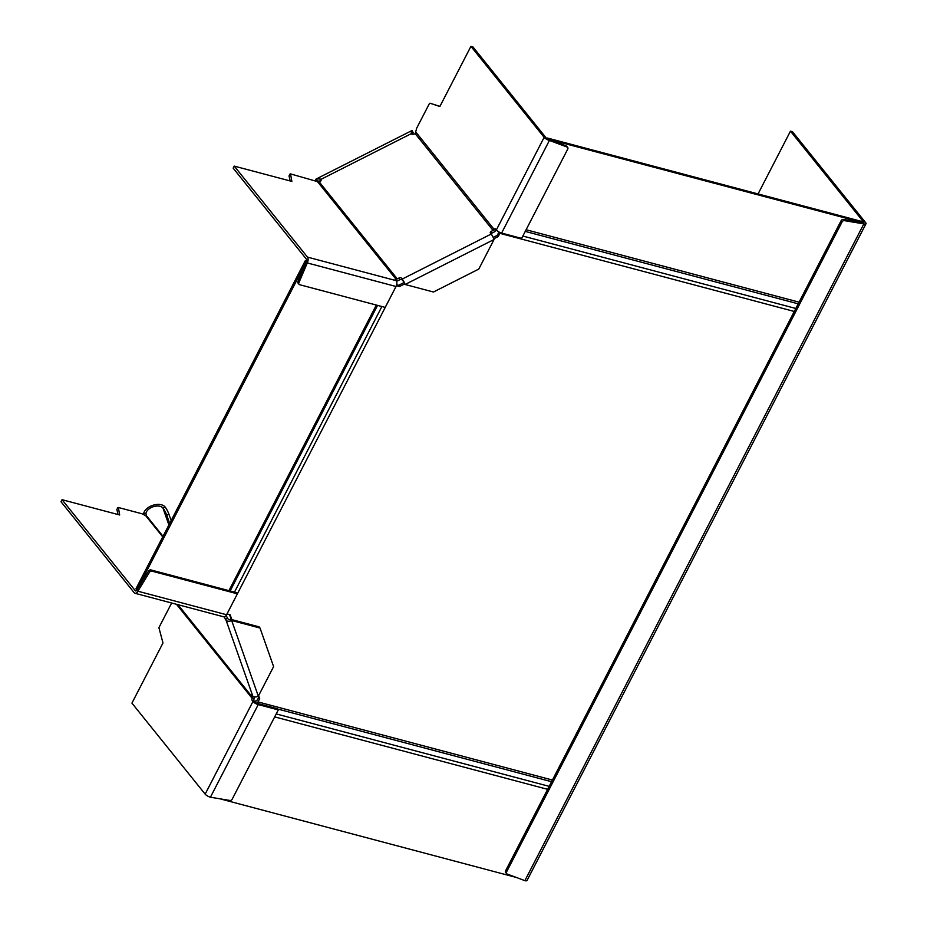 <?xml version="1.0" encoding="UTF-8"?>
<svg xmlns="http://www.w3.org/2000/svg" width="927" height="927" viewBox="0 0 927 927"><rect width="100%" height="100%" fill="white"/><g stroke="black" fill="none" stroke-linecap="round" stroke-linejoin="round"><path stroke-width="1.39" d="M506.594 873.628L505.632 872.434A1.947 1.506 -38.8 0 1 505.586 870.801L841.125 220.696A1.947 1.506 -38.8 0 1 843.408 219.444L862.886 222.689A1.947 0.603 -152.7 0 0 863.848 222.619A1.947 0.603 -152.7 0 0 863.697 222.144L790.464 131.147L792.434 131.669L865.656 222.665A4.38 1.367 27.3 0 1 866.003 223.731A4.38 1.367 27.3 0 1 863.848 223.882L844.358 220.638A1.947 1.506 141.2 0 0 842.087 221.889L506.536 871.994A1.947 1.506 141.2 0 0 507.127 874.01L524.867 880.65A4.38 1.367 -152.7 0 0 527.023 880.511L866.003 223.731M790.464 131.147L758.066 193.928M547.15 138.691L547.486 138.053L861.925 221.495L863.848 223.882L524.867 880.65M258.239 704.59A4.38 1.367 27.3 0 1 252.967 701.496L252.202 700.545A1.947 1.066 104.9 0 1 252.121 698.298L254.091 698.819A1.947 1.066 -75.1 0 0 254.16 701.067L254.937 702.017A1.947 0.603 -152.7 0 0 257.277 703.396L277.324 708.715L278.285 709.908L258.239 704.59L210.417 797.22L229.908 800.464A1.947 1.506 -38.8 0 0 232.19 799.201L278.285 709.908M171.657 603.013L158.899 627.66L162.978 642.979L131.935 703.129L205.157 794.138A4.38 1.367 -152.7 0 0 210.417 797.22M176.466 604.288L252.121 698.298A1.993 1.634 128.1 0 0 252.202 698.066L254.288 698.309A4.403 3.511 -44.4 0 1 254.091 698.819M224.195 616.872L226.095 620.314A4.38 2.665 -19.4 0 0 231.669 620.511L230.707 619.317L259.062 626.837L260.024 628.031L273.604 666.606L258.332 696.2A4.38 2.665 160.6 0 1 252.758 696.003L251.623 694.763L252.248 697A1.947 1.506 -38.8 0 1 252.202 698.066M254.288 698.309A4.38 3.395 141.2 0 0 254.554 696.895M226.084 615.574L228.227 619.224A1.947 1.182 160.6 0 0 230.707 619.317M260.024 628.031L231.669 620.511L258.332 696.2M147.833 517.672L146.686 516.177L141.912 513.743L118.355 507.498L119.676 514.983L62.051 499.699L135.272 590.696A1.947 1.066 104.9 0 0 135.62 590.928A1.947 1.066 104.9 0 0 136.895 590.012L148.552 571.009L149.514 572.202L137.856 591.206L135.933 588.819L305.354 260.557L306.617 260.893M62.051 499.699L60.997 501.75L134.218 592.747A4.38 2.399 -75.1 0 0 135.006 593.28A4.38 2.399 -75.1 0 0 137.856 591.206L226.594 614.752A4.38 2.399 104.9 0 1 223.731 616.826L135.006 593.28M118.007 514.543L116.883 509.526M237.393 593.825L151.843 571.125L150.881 569.931L236.431 592.631L237.393 593.825L226.594 614.752M149.514 572.202A1.947 1.506 -38.8 0 1 151.843 571.125M150.881 569.931A1.947 1.506 141.2 0 0 148.552 571.009M143.697 514.601L143.639 513.593L145.956 513.291L146.385 515.957M145.956 513.291A9.235 5.62 160.6 0 1 153.476 506.652A9.235 5.62 160.6 0 1 162.932 508.019A5.829 0.973 -116.8 0 1 166.779 515.25L168.911 514.172L171.159 520.557M168.911 514.172A5.829 0.973 63.2 0 0 165.064 506.942A11.669 7.092 -19.4 0 0 153.129 505.215A11.669 7.092 -19.4 0 0 143.639 513.593M169.664 523.454L166.779 515.25M298.876 282.805A1.947 1.506 -38.8 0 0 299.676 284.716L385.215 307.416L396.014 286.489L307.277 262.944L298.876 282.805L297.915 281.611L306.316 261.75L136.895 590.012M297.915 281.611A1.947 1.506 141.2 0 0 298.042 283.106L299.004 284.299M316.988 181.553A9.235 1.541 63.2 0 1 317.185 181.217A9.235 1.541 63.2 0 1 317.37 181.194L316.327 179.015L319.896 178.899A12.375 4.415 54.9 0 1 320.835 179.421A2.92 1.773 160.6 0 1 321.02 179.757A2.92 1.773 160.6 0 1 319.421 182.155L290.533 173.905L291.854 181.402L234.23 166.107L307.451 257.103A4.38 2.399 -75.1 0 1 307.277 262.944L305.354 260.557M234.23 166.107L233.164 168.158L306.397 259.154A1.947 1.066 104.9 0 1 306.316 261.75M396.014 286.489A4.38 2.399 104.9 0 0 396.188 280.649L395.423 279.699A1.947 0.603 -152.7 0 1 395.261 279.224A1.947 0.603 -152.7 0 1 395.922 279.097L395.539 279.838M290.186 180.95L289.062 175.933M317.706 181.901L395.922 279.097A1.993 1.367 134.4 0 0 396.119 279.108L395.748 280.105M496.188 229.803A1.947 1.066 -75.1 0 0 496.107 229.919A4.403 3.326 -33.3 0 1 495.806 230.383A4.38 3.395 141.2 0 1 493.709 232.237L491.994 233.094L491.356 231.275A1.947 1.182 160.6 0 0 490.29 232.886A1.947 1.182 160.6 0 0 490.418 233.106L491.183 234.056A4.38 0.73 63.2 0 1 494.068 239.479L478.784 269.073L433.454 292.017L405.111 284.485L401.449 278.112A1.947 1.182 160.6 0 0 398.969 278.019L397.266 278.888A1.947 1.506 -38.8 0 1 396.119 279.108M402.098 279.931A1.947 1.182 -19.4 0 0 399.618 279.838L397.903 280.707A4.38 3.395 141.2 0 1 396.501 281.171M401.449 278.112L402.225 279.062A4.38 0.73 -116.8 0 1 405.111 284.485L494.068 239.479M544.149 137.347L496.339 229.977A4.38 1.367 -152.7 0 0 501.6 233.071L549.41 140.44L548.46 139.247L566.188 145.875L567.15 147.069L549.41 140.44A4.38 1.367 27.3 0 1 544.149 137.347L470.928 46.35L439.873 106.501L429.977 103.21L429.352 103.673L416.652 128.262L415.226 133.685A2.92 1.773 160.6 0 1 411.507 133.546L411.646 133.697M491.356 231.275L493.06 230.417A1.947 1.506 -38.8 0 0 493.998 229.595A1.993 1.448 152.8 0 0 494.137 229.398A1.947 1.066 104.9 0 1 495.215 228.784A1.947 1.066 104.9 0 1 495.574 229.027L496.339 229.977M491.994 233.094A1.947 1.182 -19.4 0 0 491.055 233.905M495.806 230.383L493.998 229.595M470.928 46.35L472.886 46.871L546.107 137.868A1.947 0.603 -152.7 0 0 548.46 139.247L547.486 138.053M429.977 103.21L439.931 106.385M496.107 229.919L494.137 229.398L415.933 132.202M501.6 233.071L521.646 238.39L567.741 149.085A1.947 1.506 -38.8 0 0 567.15 147.069M567.683 147.451L566.721 146.257A1.947 1.506 141.2 0 0 566.188 145.875M411.252 132.677L412.133 130.545L413.175 132.723L412.017 134.647M412.77 133.14A9.235 1.541 -116.8 0 0 412.851 134.172M320.835 180.939A10.127 4.056 -127.3 0 0 320.661 180.869L317.37 181.194M316.327 179.015A11.669 1.947 -116.8 0 0 316.084 179.05L411.878 130.58A11.669 1.947 63.2 0 1 412.133 130.545M316.084 179.05A11.669 1.947 -116.8 0 0 315.956 181.055M319.896 178.899L320.661 180.869M321.09 180.128L320.835 179.421L411.507 133.546M231.843 619.618L230.128 614.752L227.022 613.929A2.92 0.915 -152.7 0 1 227.011 613.917L396.455 285.667L399.549 286.489L404.647 283.917M258.621 695.644L259.699 698.691L258.019 701.924A2.92 1.599 -75.1 0 1 256.802 703.234M493.199 237.428L497.254 235.377L498.205 236.57L493.801 238.807M498.205 236.57L499.885 233.337A2.92 1.599 -75.1 0 0 500.198 232.584M256.733 700.963A5.342 2.932 -75.1 0 0 256.617 700.928L258.737 697.498L258.285 696.223M231.24 619.456L229.525 614.589M497.254 235.377L498.981 231.993M396.64 284.786L398.587 285.296L403.871 282.619M398.587 285.296L399.549 286.489M862.886 222.689L548.517 139.27M258.737 697.498L259.699 698.691M516.246 877.429L219.966 798.807M256.617 700.928A5.342 2.932 -75.1 0 0 254.566 701.565M863.697 222.144L863.373 222.77M506.536 871.994L505.586 870.801M841.125 220.696L842.087 221.889M844.358 220.638L843.408 219.444M252.967 701.496L205.157 794.138M252.202 700.545L254.16 701.067M252.248 697L177.949 604.682M226.095 620.314L252.758 696.003M225.319 619.352L227.463 618.274M226.176 615.864L225.539 616.188M145.527 515.493L162.735 536.872M136.049 590.893L135.272 590.696M116.814 509.665L117.868 507.614M168.888 524.949L162.932 508.019L165.064 506.942M396.188 280.649L307.451 257.103M397.266 278.888L319.421 182.155M398.969 278.019L399.618 279.838M491.183 234.056L402.225 279.062M415.226 133.685L493.06 230.417M430.001 103.221L431.959 103.743M288.992 176.084L290.047 174.033M552.422 780.047L258.019 701.924M499.885 233.337L794.277 311.46M376.327 305.064L228.934 590.638M381.889 306.536L234.496 592.11M799.074 302.167L526.107 229.745M798.217 303.836L525.25 231.402L798.217 303.836M795.818 308.471L522.863 236.049M277.555 708.993L551.565 781.704L277.544 708.993M274.67 716.895L547.637 789.329M549.166 786.351L276.211 713.917M163.025 536.316L147.3 516.779M117.88 507.532L116.814 509.583M288.992 175.991L290.058 173.94M230.151 590.962L377.556 305.389"/></g></svg>
